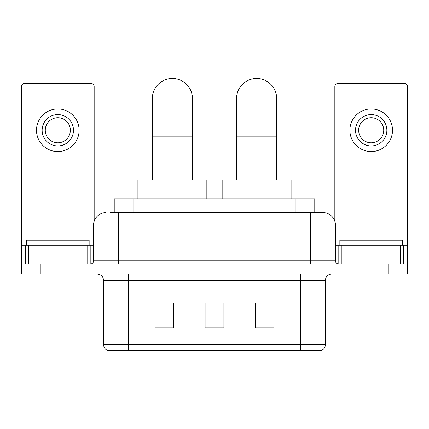 <?xml version="1.0" encoding="UTF-8"?>
<svg xmlns="http://www.w3.org/2000/svg" width="429" height="429" viewBox="0 0 429 429"><rect width="100%" height="100%" fill="white"/><g stroke="black" fill="none" stroke-linecap="round" stroke-linejoin="round"><path stroke-width="0.64" d="M114.227 212.618L114.227 198.831L314.773 198.831L314.773 212.618M110.741 212.618L322.742 212.618M110.457 212.618L118.602 212.618L118.602 225.155L93.533 225.155L93.533 260.88A3.132 3.132 0 0 1 90.396 264.017M106.065 212.618A12.538 12.538 0 0 0 93.533 225.155M322.935 212.618A12.538 12.538 0 0 1 335.467 225.155L335.467 260.88C335.655 262.784 336.701 263.83 338.604 264.017M40.251 264.017L21.45 264.017L21.45 269.031L40.251 269.031L21.45 269.031L21.45 274.045L40.251 274.045L40.251 269.031L388.749 269.031L40.251 269.031L40.251 264.017L388.749 264.017L388.749 269.031L407.55 269.031L388.749 269.031L388.749 274.045L40.251 274.045M388.749 274.045L407.55 274.045L407.55 245.211L407.55 264.017L388.749 264.017M325.439 344.498C325.268 347.501 323.761 349.506 320.93 350.514L300.37 350.514L300.37 344.498L325.439 344.498L325.439 280.314A6.269 6.269 0 0 1 331.708 274.045M103.561 344.498L128.63 344.498L128.63 350.514L300.37 350.514L108.07 350.514A6.269 6.269 0 0 1 103.561 344.498L103.561 280.314C103.185 276.507 101.099 274.415 97.292 274.045M274.045 328.008L274.045 302.938L255.239 302.938L255.239 328.008L274.045 328.008M173.761 328.008L173.761 302.938L154.955 302.938L154.955 328.008L173.761 328.008M223.9 328.008L223.9 302.938L205.1 302.938L205.1 328.008L223.9 328.008M223.9 303.067L205.1 303.067M173.761 303.067L154.955 303.067M274.045 303.067L255.239 303.067M89.141 245.211L89.141 240.197L26.464 240.197L26.464 245.211M87.108 264.017L87.108 245.211L28.502 245.211L28.502 264.017M94.155 221.241L94.155 86.637A3.132 3.132 0 0 0 91.023 83.499L24.582 83.499A3.132 3.132 0 0 0 21.45 86.637L21.45 245.211L28.502 245.211M87.108 245.211L93.533 245.211M21.45 264.017L21.45 245.211M57.802 114.591A15.669 15.669 0 0 0 42.133 130.26A15.669 15.669 0 0 0 57.802 145.93A15.669 15.669 0 0 0 73.472 130.26A15.669 15.669 0 0 0 57.802 114.591M57.802 117.723A12.538 12.538 0 0 0 45.27 130.26A12.538 12.538 0 0 0 57.802 142.798A12.538 12.538 0 0 0 70.34 130.26A12.538 12.538 0 0 0 57.802 117.723M57.802 151.571A21.311 21.311 0 0 0 79.113 130.26A21.311 21.311 0 0 0 57.802 108.95A21.311 21.311 0 0 0 36.492 130.26A21.311 21.311 0 0 0 57.802 151.571M152.322 180.024L152.322 98.547A20.056 20.056 0 0 1 172.378 78.486A20.056 20.056 0 0 1 192.439 98.547A20.056 20.056 0 0 0 172.378 78.486M192.439 180.024L192.439 98.547M206.853 198.831L206.853 180.024L137.907 180.024L137.907 198.831M236.561 180.024L236.561 98.547A20.056 20.056 0 0 1 256.622 78.486A20.056 20.056 0 0 1 276.678 98.547A20.056 20.056 0 0 0 256.622 78.486M276.678 180.024L276.678 98.547M291.093 198.831L291.093 180.024L222.147 180.024L222.147 198.831M400.498 264.017L400.498 245.211L341.892 245.211L341.892 264.017M400.498 245.211L407.55 245.211L407.55 86.637A3.132 3.132 0 0 0 404.418 83.499L337.977 83.499A3.132 3.132 0 0 0 334.845 86.637L334.845 221.241M335.467 245.211L341.892 245.211M371.198 114.591A15.669 15.669 0 0 0 355.528 130.26A15.669 15.669 0 0 0 371.198 145.93A15.669 15.669 0 0 0 386.867 130.26A15.669 15.669 0 0 0 371.198 114.591M371.198 117.723A12.538 12.538 0 0 0 358.66 130.26A12.538 12.538 0 0 0 371.198 142.798A12.538 12.538 0 0 0 383.73 130.26A12.538 12.538 0 0 0 371.198 117.723M371.198 151.571A21.311 21.311 0 0 0 392.508 130.26A21.311 21.311 0 0 0 371.198 108.95A21.311 21.311 0 0 0 349.887 130.26A21.311 21.311 0 0 0 371.198 151.571M402.536 245.211L402.536 240.197L339.859 240.197L339.859 245.211M133.028 212.618L133.028 198.831M295.972 212.618L295.972 198.831M118.602 264.017L118.602 260.88L335.467 260.88M93.533 260.88L118.602 260.88L118.602 225.155L310.398 225.155L310.398 264.017M335.467 225.155L310.398 225.155L310.398 212.618M300.37 274.045L300.37 280.314L103.561 280.314M325.439 280.314L300.37 280.314L300.37 344.498L128.63 344.498L128.63 274.045M223.9 327.139L205.1 327.139M173.761 327.139L154.955 327.139M274.045 327.139L255.239 327.139M93.533 238.942L21.45 238.942M90.192 245.211L90.192 264.017M21.498 245.211L21.498 264.017M25.413 264.017L25.413 245.211M152.322 136.154L192.439 136.154M236.561 136.154L276.678 136.154M407.55 238.942L335.467 238.942M407.502 264.017L407.502 245.211M403.587 245.211L403.587 264.017M338.808 264.017L338.808 245.211"/></g></svg>
